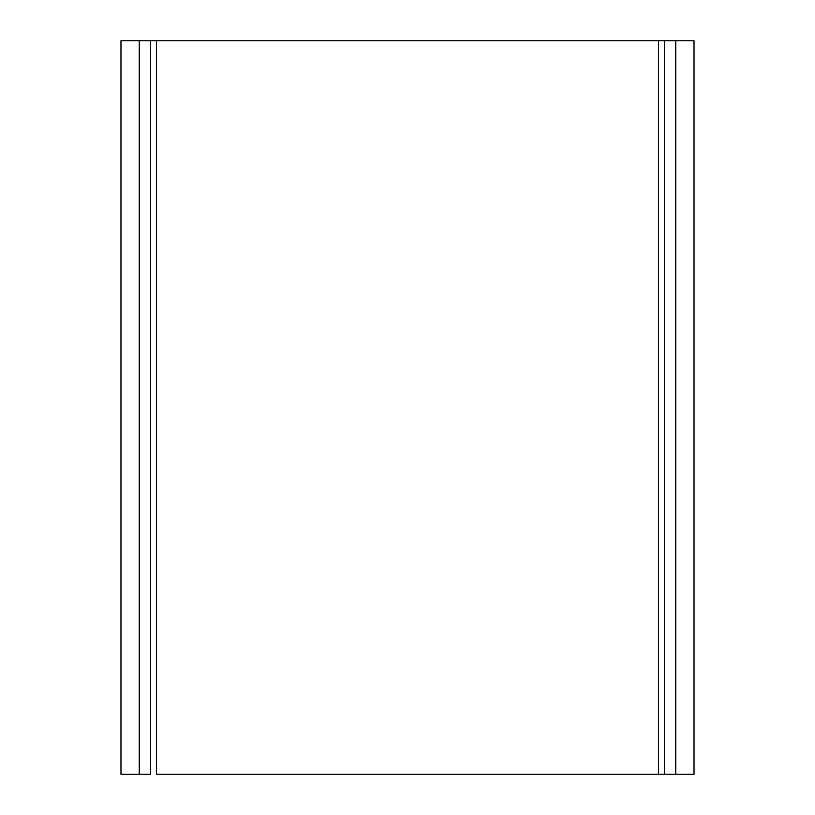 <?xml version="1.0" encoding="UTF-8"?>
<svg xmlns="http://www.w3.org/2000/svg" width="815" height="815" viewBox="0 0 815 815"><rect width="100%" height="100%" fill="white"/><g stroke="black" fill="none" stroke-linecap="round" stroke-linejoin="round"><path stroke-width="1.22" d="M156.439 774.25L658.561 774.25L658.561 40.75L156.439 40.75L156.439 774.25L156.439 40.75L120.977 40.75L120.977 774.25L120.977 40.75L139.263 40.75L139.263 774.25L139.263 40.75L150.612 40.75L150.612 774.25L150.612 40.75L658.561 40.75L658.561 774.25L664.388 774.25L664.388 40.75L658.561 40.75L664.388 40.75L664.388 774.25L675.737 774.25L675.737 40.75L664.388 40.75L675.737 40.75L675.737 774.25L694.023 774.25L694.023 40.75L675.737 40.75L694.023 40.75L694.023 774.25L156.439 774.25M120.977 774.25L150.612 774.25L120.977 774.25"/></g></svg>
